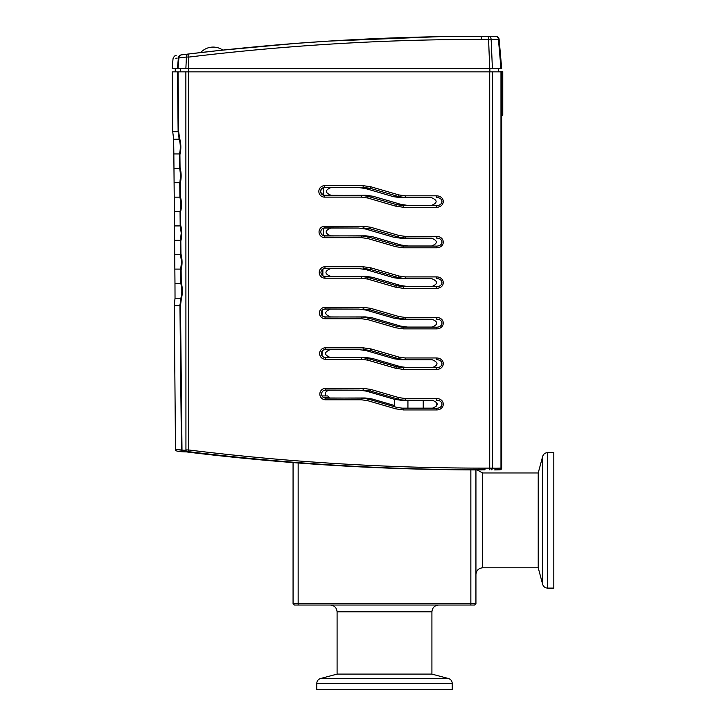 <?xml version="1.0" encoding="UTF-8"?>
<svg xmlns="http://www.w3.org/2000/svg" width="726" height="726" viewBox="0 0 726 726"><rect width="100%" height="100%" fill="white"/><g stroke="black" fill="none" stroke-linecap="round" stroke-linejoin="round"><path stroke-width="1.09" d="M323.369 397.385L329.123 397.385L329.123 397.984M321.999 395.933L327.671 395.933L329.123 397.385M329.822 41.028L293.576 43.56M181.3 54.895A3.385 3.367 82.9 0 0 178.36 57.953C171.263 58.842 171.263 58.842 178.36 57.953L178.905 57.953A3.385 2.813 82.9 0 1 181.3 54.895C174.222 55.775 174.222 55.775 181.3 54.895A7650.116 4197.641 96 0 1 188.824 53.969C285.98 42.217 383.491 36.327 481.356 36.3L442.043 36.618M468.951 36.327L460.266 36.391M459.458 36.4L455.12 36.445M439.112 36.663L328.352 41.119M323.179 41.455L302.243 42.907M301.045 42.997L297.687 43.251M296.272 43.36L220.659 50.321M220.686 50.321L188.824 53.969A3.385 2.813 83.1 0 0 186.41 57.036L189.232 57.036C286.253 45.302 383.627 39.422 481.356 39.395L491.148 39.395L492.4 68.471L501.675 68.471L499.125 39.395A3.385 3.385 0 0 0 495.758 36.3A3.385 2.686 90 0 1 498.435 39.395L499.125 39.395A3.385 3.385 0 0 0 495.758 36.3A3.385 3.385 0 0 1 499.125 39.395M220.586 50.33L219.37 50.457L220.586 50.33M217.446 50.666L216.493 50.775L217.446 50.666M213.181 51.138L211.947 51.274L213.181 51.138M208.298 51.682L206.974 51.836L208.298 51.682M200.685 52.562A16.934 16.934 0 0 1 222.791 50.094A16.934 16.934 0 0 0 200.685 52.562L205.585 51.991M453.705 36.454L443.159 36.599M454.031 36.454L458.605 36.409L454.031 36.454M459.912 36.391L462.235 36.373M467.245 36.345L468.588 36.336M472.018 36.318L474.024 36.309M475.521 36.309L467.09 36.345M474.931 36.309L474.06 36.309M459.594 36.4L455.992 36.436M458.17 36.409L454.358 36.454M475.657 36.309L441.381 36.627M440.773 36.636L440.074 36.654M462.48 36.373L469.74 36.327M469.958 36.327L473.633 36.309M177.226 58.098L175.801 58.28M176.137 55.539C175.011 55.376 173.977 56.41 173.042 58.634L172.18 68.471L188.687 68.471L188.824 53.969M178.36 57.953L177.471 68.471L178.006 68.471L178.905 57.953A7654.018 4195.681 96 0 1 186.41 57.036L185.874 68.471M492.4 68.471L188.687 68.471M481.356 39.395L481.356 36.3L495.758 36.3M489.723 68.471L488.462 36.3A3.385 2.686 90 0 1 491.148 39.395L498.435 39.395L500.976 68.471L501.675 68.471M498.562 68.471L498.626 71.856L502.773 71.52L502.773 114.526L502.773 91.839L501.675 91.839M498.626 71.52L498.626 68.471M320.538 678.529C318.179 679.318 316.926 680.952 316.772 683.438L316.772 689.7L452.234 689.7L452.234 683.438C452.08 680.952 450.828 679.318 448.468 678.529L320.538 678.529L337.091 674.1L431.916 674.1L448.468 678.529M553.82 452.652L553.82 588.105L547.558 588.105L547.558 452.652L553.82 452.652M477.046 469.913L482.708 472.971L538.22 472.971L538.22 567.786L542.658 584.348C543.438 586.708 545.081 587.96 547.558 588.105M474.577 605.039L475.938 603.687L293.068 603.687L294.429 605.039L474.577 605.039L475.938 603.687L475.938 469.913M538.22 472.971L542.658 456.418C543.438 454.059 545.081 452.806 547.558 452.652M337.091 674.1L337.091 611.809L431.916 611.809C432.324 607.707 434.575 605.448 438.685 605.039M330.321 605.039C334.405 605.475 336.664 607.726 337.091 611.809M293.068 462.598L293.068 603.687L293.068 462.598M407.749 286.525L400.797 285.545L372.665 277.341L365.713 276.361L324.958 276.497C322.507 276.243 321.164 274.9 320.928 272.45C321.182 270.018 322.525 268.674 324.958 268.438L324.831 268.566C322.48 268.801 321.173 270.09 320.928 272.441L320.928 272.45M330.602 276.361C324.404 273.766 324.422 271.17 330.648 268.566M407.948 245.987L401.006 245.007L372.865 236.803L365.913 235.823L324.758 235.959C322.308 235.714 320.965 234.362 320.729 231.912C320.983 229.48 322.326 228.145 324.758 227.9L324.622 228.037C322.271 228.273 320.974 229.561 320.729 231.912L320.729 231.912M330.811 235.823C324.622 233.227 324.64 230.632 330.856 228.037M394.381 405.471L372.057 398.964L365.105 397.984L325.566 398.102C323.106 397.848 321.763 396.505 321.536 394.046C321.781 391.623 323.124 390.279 325.566 390.043L325.448 390.152C323.079 390.388 321.781 391.686 321.536 394.055L321.536 394.046M423.231 400.316L423.231 408.148L407.93 408.148L407.93 400.316M329.985 397.984L329.123 397.93M325.72 395.933C324.495 392.721 325.929 390.797 330.021 390.152M407.34 367.61L400.398 366.63L372.256 358.426L365.314 357.446L325.357 357.564C322.907 357.319 321.564 355.967 321.328 353.517C321.582 351.085 322.925 349.75 325.357 349.505L325.239 349.623C322.879 349.859 321.573 351.157 321.328 353.517L321.328 353.517M330.185 357.446C323.968 354.842 323.987 352.228 330.23 349.623M407.549 327.063L400.598 326.083L372.456 317.888L365.514 316.908L325.157 317.026C322.707 316.781 321.364 315.429 321.128 312.979C321.382 310.546 322.725 309.212 325.157 308.977L325.039 309.095C322.68 309.33 321.373 310.628 321.128 312.979L321.128 312.979M330.394 316.908C324.186 314.304 324.204 311.699 330.439 309.095M331.02 195.285C324.84 192.689 324.858 190.103 331.065 187.508M408.148 205.44L401.206 204.46L373.064 196.265L366.122 195.285L324.558 195.421C319.386 192.735 319.386 190.049 324.558 187.372L363.145 187.372L370.324 188.343L365.323 188.488L358.372 187.508L324.413 187.508C322.072 187.744 320.774 189.032 320.529 191.374M180.856 392.403L181.464 450.02C173.523 449.085 173.523 449.131 181.464 450.174L181.999 450.174A1.624 1.361 91.8 0 0 183.342 451.799L187.145 451.917M188.696 71.856L188.696 449.984L188.488 451.654L187.09 451.554A1.697 1.379 -90 0 1 185.938 449.884L188.696 449.984A2118.45 1847.153 3.4 0 0 484.977 468.125L489.714 468.125L489.714 71.856L178.042 71.856L178.669 131.696L179.649 138.457A3.385 1.298 164.2 0 0 179.204 139.238C180.583 144.156 180.665 149.066 179.449 153.957L179.685 152.923M179.585 140.699L179.222 139.301M172.734 131.724L172.207 71.856L178.042 71.856L177.507 71.856L178.124 131.724L172.734 131.724L173.641 139.238L173.841 153.957L179.449 153.957L179.594 168.35L179.449 153.957A3.385 1.171 -166 0 0 179.912 154.647L180.048 167.606C181.446 172.879 181.5 178.16 180.211 183.433L180.347 196.383C181.754 201.665 181.809 206.946 180.52 212.219L180.656 225.169C182.054 230.451 182.108 235.723 180.819 241.005L180.956 253.955C182.353 259.236 182.417 264.509 181.119 269.791L181.255 282.741C182.689 288.122 182.716 293.522 181.328 298.93A3.385 1.216 -165.3 0 1 180.865 298.214L180.956 297.887M179.83 169.267L180.611 175.547L179.939 181.927M173.841 153.957L174.095 182.743L179.749 182.743L179.894 197.136L179.749 182.743A3.385 1.171 -166 0 0 180.211 183.433M180.084 197.844L180.919 204.333L180.193 210.93M174.095 182.743L174.349 211.529L180.048 211.529L180.193 225.922L180.048 211.529A3.385 1.171 -166 0 0 180.52 212.219M180.329 226.421L181.219 233.119L180.447 239.916M174.349 211.529L174.594 240.315L180.347 240.315L180.502 254.708L180.347 240.315A3.385 1.171 -166 0 0 180.819 241.005M180.583 254.998L181.518 261.904L180.701 268.901M174.594 240.315L174.848 269.092L180.656 269.092L180.801 283.485L180.656 269.092A3.385 1.171 -165.9 0 0 181.119 269.791M181.255 282.741A3.385 1.252 164.8 0 0 180.801 283.485C182.126 288.385 182.153 293.286 180.865 298.214L179.948 305.737L181.464 450.174A1.624 1.615 97.4 0 0 183.061 451.781L183.27 451.799M180.956 253.955A3.385 1.252 164.8 0 0 180.502 254.708L174.721 254.708M180.656 225.169A3.385 1.252 164.8 0 0 180.193 225.922L174.476 225.922M180.347 196.383A3.385 1.252 164.8 0 0 179.894 197.136L174.222 197.136M180.048 167.606A3.385 1.252 164.8 0 0 179.594 168.35L173.968 168.35M179.649 138.457C181.146 143.875 181.228 149.266 179.912 154.647M178.669 131.696L178.124 131.724L179.204 139.238L173.641 139.238M179.141 139.011L178.868 137.922M179.948 305.637L179.957 304.611M401.124 408.148L432.533 408.148C438.758 405.535 438.749 402.921 432.487 400.316L401.514 400.316L394.554 399.336L366.331 391.132L359.379 390.152L325.448 390.152M436.326 398.51C445.955 398.619 445.192 410.117 436.326 409.954L403.52 409.954L395.842 408.865L367.719 400.679L361.439 399.79L325.566 399.79A5.726 5.717 -0.1 0 1 319.839 394.073A5.726 5.717 -0.1 0 1 325.566 388.346L363.145 388.346L370.786 389.426L398.973 397.63L405.226 398.51L436.326 398.51L436.326 400.198C444.121 400.244 443.504 408.411 436.326 408.257L402.721 408.248L396.378 407.286M394.554 399.336L405.226 400.198L432.487 400.316M363.145 388.346L363.145 390.043L370.324 391.015L366.331 391.132M321.536 394.091C321.781 396.45 323.088 397.748 325.448 397.984L361.439 398.102L361.439 399.79M395.842 408.865L396.314 407.241L368.182 399.082L362.183 398.111M436.326 409.954L436.326 408.257L432.533 408.148M403.52 409.954L403.52 408.257L401.941 408.212M370.786 389.426L370.324 391.015L398.51 399.218L398.973 397.63M402.721 408.248L396.305 407.259L368.191 399.055L362.156 398.111M401.061 367.61L432.324 367.61C438.54 364.996 438.531 362.392 432.279 359.787L401.306 359.787L394.354 358.807L366.131 350.604L359.179 349.623L325.239 349.623M436.326 357.972C445.955 358.09 445.192 369.579 436.326 369.416L403.52 369.416L395.842 368.327L367.719 360.141L361.439 359.252L325.357 359.252A5.726 5.717 -0.1 0 1 319.64 353.535A5.726 5.717 -0.1 0 1 325.357 347.818L363.145 347.818L370.786 348.888L398.973 357.092L405.226 357.972L436.326 357.972L436.326 359.669C444.121 359.715 443.504 367.873 436.326 367.719L402.721 367.71L396.378 366.748M394.354 358.807L398.51 358.68L405.226 359.669L432.279 359.787M363.145 347.818L363.145 349.505L370.324 350.476L366.131 350.604M321.328 353.553C321.582 355.912 322.879 357.21 325.239 357.446L361.439 357.564L361.439 359.252M395.842 368.327L396.314 366.703L368.182 358.544L362.183 357.573M436.326 369.416L436.326 367.719L432.324 367.61M403.52 369.416L403.52 367.719L401.941 367.674M370.786 348.888L370.324 350.476L398.51 358.68L398.973 357.092M402.721 367.71L396.305 366.73L368.182 358.544M400.997 327.063L432.115 327.063C438.322 324.458 438.313 321.854 432.079 319.259L401.106 319.259L394.154 318.278L365.931 310.075L358.971 309.095L325.039 309.095M436.326 317.434C445.955 317.552 445.183 329.05 436.326 328.878L403.52 328.878L395.842 327.798L367.719 319.612L361.439 318.723L325.157 318.723A5.726 5.717 -0.1 0 1 319.44 312.997A5.726 5.717 -0.1 0 1 325.157 307.279L363.145 307.279L370.786 308.359L398.973 316.554L405.226 317.434L436.326 317.434L436.326 319.131C444.121 319.177 443.504 327.344 436.326 327.19L402.721 327.172L396.378 326.21M394.154 318.278L398.51 318.142L405.226 319.131L432.079 319.259M363.145 307.279L363.145 308.977L370.324 309.948L365.931 310.075M321.128 313.024C321.373 315.374 322.68 316.672 325.039 316.908L361.439 317.026L361.439 318.723M395.842 327.798L396.314 326.165L368.182 318.006L362.183 317.035M436.326 328.878L436.326 327.19L432.115 327.063M403.52 328.878L403.52 327.19L401.941 327.136M370.786 308.359L370.324 309.948L398.51 318.142L398.973 316.554M400.933 286.525L431.906 286.525C438.105 283.92 438.096 281.325 431.87 278.73L400.906 278.73L393.946 277.749L365.732 269.546L358.771 268.566L324.831 268.566M436.326 276.905C445.183 276.733 445.955 288.231 436.326 288.349L403.52 288.349L395.842 287.26L367.719 279.074L361.439 278.185L324.958 278.185A5.726 5.717 -0.1 0 1 319.24 272.468A5.726 5.717 -0.1 0 1 324.958 266.741L363.145 266.741L370.786 267.821L398.973 276.025L405.226 276.905L436.326 276.905L436.326 278.593C443.504 278.439 444.121 286.607 436.326 286.652L431.906 286.525M393.946 277.749L398.51 277.613L405.226 278.593L431.87 278.73M363.145 266.741L363.145 268.438L370.324 269.41L365.732 269.546M320.928 272.486C321.173 274.836 322.48 276.134 324.831 276.361L361.439 276.497L361.439 278.185M395.842 287.26L396.314 285.636L368.182 277.477L362.183 276.506M403.52 288.349L403.52 286.652L396.378 285.681M436.326 288.349L436.326 286.652L401.941 286.607M370.786 267.821L370.324 269.41L398.51 277.613L398.973 276.025M400.87 245.987L431.698 245.987C437.887 243.391 437.878 240.796 431.661 238.201L400.707 238.201L393.746 237.22L365.523 229.017L358.571 228.037L324.622 228.037M436.326 236.367C445.183 236.204 445.955 247.693 436.326 247.811L403.52 247.811L395.842 246.722L367.719 238.536L361.439 237.656L324.758 237.656A5.726 5.717 -0.1 0 1 319.041 231.93A5.726 5.717 -0.1 0 1 324.758 226.213L363.145 226.213L370.786 227.283L398.973 235.487L405.226 236.367L436.326 236.367L436.326 238.064C443.504 237.91 444.121 246.069 436.326 246.114L431.698 245.987M393.746 237.22L398.51 237.075L405.226 238.064L431.661 238.201M363.145 226.213L363.145 227.9L370.324 228.871L365.523 229.017M320.729 231.948C320.974 234.298 322.271 235.587 324.622 235.823L361.439 235.959L361.439 237.656M395.842 246.722L396.314 245.098L368.182 236.939L362.183 235.968M403.52 247.811L403.52 246.114L396.378 245.143M436.326 247.811L436.326 246.114L401.941 246.069M370.786 227.283L370.324 228.871L398.51 237.075L398.973 235.487M402.721 246.105L396.305 245.125L368.182 236.939M400.816 205.44L431.489 205.44C437.669 202.853 437.66 200.258 431.453 197.672L400.498 197.672L393.546 196.692L365.323 188.488M436.326 195.829C445.955 195.947 445.183 207.445 436.326 207.273L403.52 207.273L395.842 206.193L367.719 198.007L361.439 197.118L324.558 197.118A5.726 5.717 0.1 0 1 318.841 191.392A5.726 5.717 0.1 0 1 324.558 185.674L363.145 185.674L370.786 186.754L398.973 194.949L405.226 195.829L436.326 195.829L436.326 197.526C444.121 197.572 443.504 205.739 436.326 205.585L402.721 205.567L396.378 204.605M393.546 196.692L398.51 196.537L405.226 197.526L431.453 197.672M320.529 191.419C320.774 193.76 322.072 195.049 324.422 195.285L361.439 195.421L361.439 197.118M395.842 206.193L396.314 204.569L368.182 196.401L362.183 195.439M436.326 207.273L436.326 205.585L431.489 205.44M403.52 207.273L403.52 205.585L401.941 205.54M370.786 186.754L370.324 188.343L398.51 196.537L398.973 194.949M363.145 185.674L363.145 187.372L358.372 187.508M489.887 71.856L489.859 68.471M188.542 68.471L188.515 71.856M180.565 68.471L180.511 71.856M489.714 71.856L501.675 71.856L501.675 468.079A1.697 1.697 0 0 1 500.032 469.767L494.687 469.931M500.976 71.856L500.976 468.088L501.675 468.079A1.697 1.697 0 0 1 500.032 469.767M187.09 451.554L188.941 451.926A1644.308 1342.247 90 0 0 193.116 452.743C288.948 464.186 385.116 469.903 481.628 469.913M188.488 451.654C286.942 463.723 385.778 469.776 484.977 469.813L484.977 468.125M494.705 469.931L496.012 468.234L500.976 468.088L500.976 120.008M489.714 469.813L489.714 468.125L496.012 468.234M185.865 71.856L185.938 449.884M185.938 450.292A1.624 1.325 90 0 0 187.263 451.926L188.941 451.926M196.955 453.205L186.709 451.908A1.624 1.343 -77.7 0 0 186.872 451.953M323.705 187.58L323.633 195.203M323.306 228.273L323.233 235.569M322.898 269.083L322.834 275.816M322.498 310.038L322.435 315.91M322.09 351.221L322.045 355.785M500.976 68.471L498.435 39.395M538.22 567.786L482.708 567.786L482.708 472.971M542.658 456.418L542.658 584.348M316.772 683.438L452.234 683.438M470.856 469.894L470.856 605.039M298.15 605.039L298.15 462.988M181.999 450.02A1.624 1.352 -86.9 0 0 181.999 450.174L185.865 450.292A1.624 1.361 91.8 0 0 187.199 451.917L182.87 451.772C177.28 451.563 174.821 450.755 175.501 449.349L174.249 305.737L180.484 305.71L181.999 450.174M174.848 269.092L174.975 283.485L180.801 283.485M180.865 298.214L175.03 298.214L174.975 283.485M181.328 298.93L180.484 305.71M401.514 400.316L405.226 400.198L405.226 398.51M325.566 388.346L325.566 390.043L359.379 390.152M325.566 399.79L325.448 397.984M367.719 400.679L368.191 399.055M401.306 359.787L405.226 359.669L405.226 357.972M325.357 347.818L325.357 349.505L359.179 349.623M325.357 359.252L325.239 357.446M367.719 360.141L368.191 358.517L362.156 357.573M401.106 319.259L405.226 319.131L405.226 317.434M325.157 307.279L325.157 308.977L358.971 309.095M325.157 318.723L325.039 316.908M367.719 319.612L368.191 317.988L362.156 317.035M400.906 278.73L405.226 278.593L405.226 276.905M324.958 266.741L324.958 268.438L358.771 268.566M324.958 278.185L324.831 276.361M367.719 279.074L368.191 277.45L362.156 276.506M400.707 238.201L405.226 238.064L405.226 236.367M324.758 226.213L324.758 227.9L358.571 228.037M324.758 237.656L324.622 235.823M367.719 238.536L368.191 236.912L362.156 235.968M400.498 197.672L405.226 197.526L405.226 195.829M324.413 187.508L324.558 185.674M324.422 195.285L324.558 197.118M367.719 198.007L368.191 196.383L362.156 195.43M500.976 468.088A1.697 1.343 88.3 0 1 499.679 469.776M492.409 71.856L492.409 468.134A1.697 1.343 91.6 0 1 491.066 469.831M186.128 451.79L186.881 451.953A1.624 1.343 -77.7 0 0 187.036 451.971M188.696 450.592L188.551 451.799M436.771 406.124L436.771 402.358M394.381 406.678L394.381 399.282M464.939 36.354L463.333 36.364M461.473 36.382L460.42 36.391M453.46 36.463L452.697 36.472M452.116 36.472L450.256 36.5M448.486 36.518L447.352 36.536M445.256 36.572L443.404 36.599M442.669 36.609L441.217 36.636M440.555 36.645L439.983 36.654M473.833 36.309L472.998 36.318M468.76 36.336L468.152 36.336M464.431 36.354L439.067 36.672M501.675 116.332L502.773 114.526L501.675 116.332M482.708 567.786C478.597 568.195 476.347 570.455 475.938 574.565M431.916 674.1L431.916 611.809M175.03 298.214L174.249 305.737M402.721 327.172L396.314 326.165L368.191 317.988M402.721 286.643L396.314 285.636L368.191 277.45M402.721 205.567L396.314 204.569L368.191 196.383M175.284 68.471L175.229 71.856M198.951 453.432L186.881 451.953"/></g></svg>
